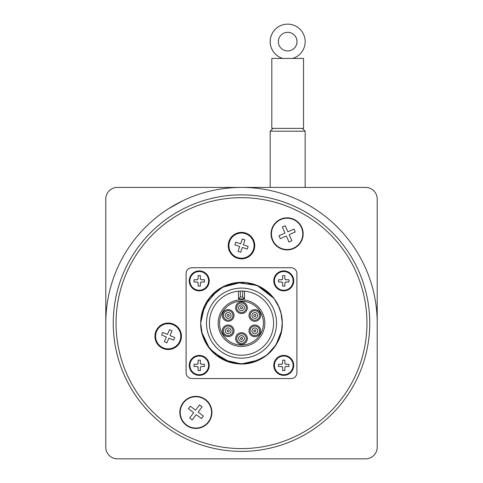 <?xml version="1.0" encoding="UTF-8"?>
<svg xmlns="http://www.w3.org/2000/svg" width="483" height="483" viewBox="0 0 483 483"><rect width="100%" height="100%" fill="white"/><g stroke="black" fill="none" stroke-linecap="round" stroke-linejoin="round"><path stroke-width="0.72" d="M272.46 240.407A16.042 16.042 0 0 0 293.652 248.522A16.042 16.042 0 0 0 301.76 227.33A16.042 16.042 0 0 0 280.575 219.216A16.042 16.042 0 0 0 272.46 240.407M283.769 226.376L285.218 225.73L287.916 231.774L293.96 229.075L295.252 231.973L289.208 234.672L291.907 240.721L289.009 242.013L286.31 235.964L280.261 238.662L278.969 235.764L285.018 233.066L282.32 227.022L283.769 226.376M186.239 425.215A16.042 16.042 0 0 0 208.704 422.045A16.042 16.042 0 0 0 205.535 399.58A16.042 16.042 0 0 0 183.069 402.75A16.042 16.042 0 0 0 186.239 425.215M189.33 407.465L190.284 406.197L195.573 410.176L199.557 404.887L202.093 406.795L198.108 412.084L203.397 416.068L201.489 418.604L196.201 414.619L192.216 419.908L189.686 418L193.665 412.711L188.376 408.727L189.33 407.465M162.958 348.454A13.246 13.246 0 0 0 180.358 341.511A13.246 13.246 0 0 0 173.409 324.117A13.246 13.246 0 0 0 156.015 331.06A13.246 13.246 0 0 0 162.958 348.454M162.185 333.711L162.735 332.425L167.45 334.447L169.473 329.732L172.045 330.837L170.022 335.552L174.737 337.575L173.632 340.147L168.917 338.124L166.895 342.839L164.323 341.735L166.345 337.019L161.636 334.997L162.185 333.711M237.189 258.145A13.246 13.246 0 0 0 254.028 249.928A13.246 13.246 0 0 0 245.811 233.096A13.246 13.246 0 0 0 228.972 241.313A13.246 13.246 0 0 0 237.189 258.145M235.324 243.498L235.782 242.176L240.631 243.843L242.303 238.994L244.947 239.9L243.281 244.754L248.129 246.421L247.218 249.071L242.369 247.399L240.697 252.253L238.053 251.341L239.719 246.487L234.871 244.821L235.324 243.498M284.922 282.633A0.93 0.93 0 0 0 284.873 282.929L284.873 286.105L282.633 286.105L282.633 282.929A0.93 0.93 0 0 0 282.585 282.633M282 282.048A0.93 0.93 0 0 0 281.704 282L282.633 282.929M281.704 282L278.528 282L278.528 279.76L281.704 279.76A0.93 0.93 0 0 0 282 279.711M282.585 279.126A0.93 0.93 0 0 0 282.633 278.83L281.704 279.76M282.633 278.83L282.633 275.654L284.873 275.654L284.873 278.83A0.93 0.93 0 0 0 284.922 279.126M285.507 279.711A0.93 0.93 0 0 0 285.803 279.76L284.873 278.83M285.803 279.76L288.979 279.76L288.979 282L285.803 282A0.93 0.93 0 0 0 285.507 282.048M284.873 282.929L285.803 282M273.77 280.883A9.98 9.98 0 0 0 288.743 289.522A9.98 9.98 0 0 0 288.743 272.237A9.98 9.98 0 0 0 273.77 280.883M200.415 367.14A0.93 0.93 0 0 0 200.367 367.442L200.367 370.612L198.127 370.612L198.127 367.442A0.93 0.93 0 0 0 198.078 367.146M197.493 366.555A0.93 0.93 0 0 0 197.197 366.506L198.127 367.442M197.197 366.506L194.021 366.506L194.021 364.267L197.197 364.267A0.93 0.93 0 0 0 197.493 364.218M198.078 363.633A0.93 0.93 0 0 0 198.127 363.337L197.197 364.267M198.127 363.337L198.127 360.167L200.367 360.167L200.367 363.337A0.93 0.93 0 0 0 200.415 363.633M201 364.218A0.93 0.93 0 0 0 201.296 364.267L200.367 363.337M201.296 364.267L204.472 364.267L204.472 366.506L201.296 366.506A0.93 0.93 0 0 0 201 366.555M200.367 367.442L201.296 366.506M189.264 365.39A9.98 9.98 0 0 0 204.237 374.029A9.98 9.98 0 0 0 204.237 356.744A9.98 9.98 0 0 0 189.264 365.39M219.578 323.133A21.922 21.922 0 0 1 252.458 304.151A21.922 21.922 0 0 1 252.458 342.115A21.922 21.922 0 0 1 219.578 323.133M218.183 323.133A23.317 23.317 0 0 0 253.158 343.328A23.317 23.317 0 0 0 253.158 302.938A23.317 23.317 0 0 0 218.183 323.133M222.343 330.831A5.832 5.832 0 0 1 231.085 325.777A5.832 5.832 0 0 1 231.085 335.878A5.832 5.832 0 0 1 222.343 330.831M222.343 315.441A5.832 5.832 0 0 1 231.085 310.388A5.832 5.832 0 0 1 231.085 320.489A5.832 5.832 0 0 1 222.343 315.441M235.668 307.743A5.832 5.832 0 0 1 244.416 302.696A5.832 5.832 0 0 1 244.416 312.791A5.832 5.832 0 0 1 235.668 307.743M248.999 315.441A5.832 5.832 0 0 1 257.741 310.388A5.832 5.832 0 0 1 257.741 320.489A5.832 5.832 0 0 1 248.999 315.441M248.999 330.831A5.832 5.832 0 0 1 257.741 325.777A5.832 5.832 0 0 1 257.741 335.878A5.832 5.832 0 0 1 248.999 330.831M235.668 338.523A5.832 5.832 0 0 1 244.416 333.475A5.832 5.832 0 0 1 244.416 343.576A5.832 5.832 0 0 1 235.668 338.523M244.531 291.189A32.089 32.089 0 0 1 273.523 325.156A32.089 32.089 0 0 1 240.486 355.204A32.089 32.089 0 0 1 209.411 323.133A32.089 32.089 0 0 1 244.531 291.189L242.665 291.068L242.665 297.015L244.531 298.88L244.531 291.189L244.531 298.88L238.469 298.88L238.469 291.189L240.335 291.068L240.335 297.015L238.469 298.88M252.452 334.948A4.758 4.758 0 0 0 259.588 330.831A4.758 4.758 0 0 0 252.452 326.707A4.758 4.758 0 0 0 252.452 334.948M257.21 319.559A4.758 4.758 0 0 0 257.21 311.318A4.758 4.758 0 0 0 250.073 315.441A4.758 4.758 0 0 0 257.21 319.559M246.258 307.743A4.758 4.758 0 0 0 239.121 303.626A4.758 4.758 0 0 0 239.121 311.861A4.758 4.758 0 0 0 246.258 307.743M230.548 311.318A4.758 4.758 0 0 0 223.412 315.441A4.758 4.758 0 0 0 230.548 319.559A4.758 4.758 0 0 0 230.548 311.318M225.79 326.707A4.758 4.758 0 0 0 225.79 334.948A4.758 4.758 0 0 0 232.927 330.831A4.758 4.758 0 0 0 225.79 326.707M254.318 331.718A1.026 1.026 0 0 1 255 329.817A1.026 1.026 0 0 1 255.797 331.175A1.026 1.026 0 0 1 254.318 331.718M251.939 330.831A2.892 2.892 0 0 0 256.274 333.33A2.892 2.892 0 0 0 256.274 328.325A2.892 2.892 0 0 0 251.939 330.831A2.892 2.892 0 0 0 256.274 333.33A2.892 2.892 0 0 0 256.274 328.325A2.892 2.892 0 0 0 251.939 330.831M251.939 315.441A2.892 2.892 0 0 0 256.274 317.941A2.892 2.892 0 0 0 256.274 312.936A2.892 2.892 0 0 0 251.939 315.441A2.892 2.892 0 0 0 256.274 317.941A2.892 2.892 0 0 0 256.274 312.936A2.892 2.892 0 0 0 251.939 315.441M253.804 315.423A1.026 1.026 0 0 1 255.344 314.554A1.026 1.026 0 0 1 255.344 316.329A1.026 1.026 0 0 1 253.804 315.423M238.608 307.743A2.892 2.892 0 0 0 241.5 310.635A2.892 2.892 0 0 0 244.392 307.743A2.892 2.892 0 0 0 241.5 304.851A2.892 2.892 0 0 0 238.608 307.743A2.892 2.892 0 0 0 241.5 310.635A2.892 2.892 0 0 0 244.392 307.743A2.892 2.892 0 0 0 241.5 304.851A2.892 2.892 0 0 0 238.608 307.743M228.682 314.548A1.026 1.026 0 0 1 228.688 316.323A1.026 1.026 0 0 1 227.143 315.453A1.026 1.026 0 0 1 228.682 314.548M225.277 315.441A2.892 2.892 0 0 0 229.618 317.941A2.892 2.892 0 0 0 229.618 312.936A2.892 2.892 0 0 0 225.277 315.441A2.892 2.892 0 0 0 229.618 317.941A2.892 2.892 0 0 0 229.618 312.936A2.892 2.892 0 0 0 225.277 315.441M225.277 330.831A2.892 2.892 0 0 0 229.618 333.33A2.892 2.892 0 0 0 229.618 328.325A2.892 2.892 0 0 0 225.277 330.831A2.892 2.892 0 0 0 229.618 333.33A2.892 2.892 0 0 0 229.618 328.325A2.892 2.892 0 0 0 225.277 330.831M236.742 338.523A4.758 4.758 0 0 0 243.879 342.646A4.758 4.758 0 0 0 243.879 334.405A4.758 4.758 0 0 0 236.742 338.523M238.608 338.523A2.892 2.892 0 0 0 242.943 341.028A2.892 2.892 0 0 0 242.943 336.023A2.892 2.892 0 0 0 238.608 338.523A2.892 2.892 0 0 0 242.943 341.028A2.892 2.892 0 0 0 242.943 336.023A2.892 2.892 0 0 0 238.608 338.523M201.031 328.362L200.693 323.133A40.807 40.807 0 0 0 261.907 358.477A40.807 40.807 0 0 0 261.907 287.796A40.807 40.807 0 0 0 200.693 323.133L201.308 316.081M204.605 305.697L209.688 297.57L223.792 286.365L241.5 282.326L245.243 282.501M200.928 318.774L203.053 309.458A40.807 40.807 0 0 1 217.905 289.842L221.757 287.415L241.5 282.326L244.47 282.434M280.979 312.797L282.307 323.133C283.008 346.637 260.204 367.014 236.93 363.687C216.861 361.852 200.264 343.286 200.693 323.133A40.807 40.807 0 0 1 201.013 318.031M213.77 293.187L218.044 289.74A40.807 40.807 0 0 1 223.587 286.467M225.283 285.688A40.807 40.807 0 0 1 227.976 284.632M225.688 285.513L235.004 282.845A40.807 40.807 0 0 1 248.147 282.869M244.881 282.464L252.983 283.974A40.807 40.807 0 0 1 253.394 284.101L261.46 287.542A40.807 40.807 0 0 1 266.199 290.651M257.33 285.519A40.807 40.807 0 0 1 257.717 285.688M264.962 289.74L272.164 296.206A40.807 40.807 0 0 1 273.312 297.57M269.013 292.988L273.463 297.763A40.807 40.807 0 0 1 277.592 304.085M274.139 298.633L279.416 308.051A40.807 40.807 0 0 1 282.289 321.841L281.601 330.668M280.545 335.021L276.868 343.491A40.807 40.807 0 0 1 263.736 357.354L259.214 359.913L246.137 363.681M263.199 357.698L259.208 359.901L253.146 362.244A40.807 40.807 0 0 1 248.165 363.397L238.028 363.796A40.807 40.807 0 0 1 229.033 361.99L223.792 359.907L218.195 356.635M225.953 360.861L217.362 356.037A40.807 40.807 0 0 1 212.128 351.461L208.904 347.688M211.071 350.326L206.941 344.844L204.671 340.708A40.807 40.807 0 0 1 203.065 336.85M202.299 311.789L204.828 305.232M231.484 283.569L236.954 282.579M251.601 283.593L255.851 284.934M213.039 352.379L207.775 346.118M259.576 286.546L264.092 289.148M272.412 296.496L275.751 300.939M281.77 316.516L282.314 323.133L282 328.132M279.234 338.668L276.638 343.878M276.306 344.433L273.366 348.617M266.181 355.633L261.237 358.845M260.216 359.388L254.873 361.682M248.334 363.367L238.071 363.79M228.024 361.652L221.763 358.845M220.64 358.205L218.829 357.058M281.637 330.511L276.034 344.826L266.942 355.041L254.97 361.628L241.5 363.94L228.03 361.628L216.052 355.035L206.966 344.832L201.713 332.213L200.693 323.139L200.783 320.404M201.043 317.802L203.035 309.5M209.519 297.788L212.641 294.274L216.565 290.832M245.841 282.555L254.976 284.614M278.172 305.232L281.317 314.185L282.283 321.775M201.169 316.89L202.89 309.911M206.959 301.404L212.375 294.552M223.508 286.504L227.928 284.65M236.67 282.609L241.5 282.326L246.958 282.694M208.101 299.683L214.464 292.565M225.169 285.737L232.619 283.304M263.078 288.496L270.16 294.081M278.951 306.916L280.683 311.734M279.15 338.861L274.103 347.675M264.098 357.106L259.208 359.901L241.506 363.94M241.476 363.94L223.792 359.901L209.598 348.575L201.713 332.213L200.693 323.133L204.732 305.425L217.899 289.842M235.475 282.772L236.93 282.585L257.119 285.435L274.03 298.494M281.432 314.723L282.289 321.811L281.317 314.204M280.979 333.451L277.212 342.87M271.15 351.165L264.183 357.052M263.966 357.197L250.58 362.92L243.788 363.874M233.537 363.156L230.204 362.347L212.647 351.992L208.221 346.746M203.277 337.418L202.286 334.429L200.693 323.133L201.713 314.053L209.592 297.691L219.807 288.599L232.42 283.346L246.064 282.609L259.208 286.365L273.408 297.691L276.288 301.803M282.259 325.131L281.287 332.213L279.705 337.472M275.449 345.774L271.434 350.869M201.302 330.179L200.686 323.133L201.713 314.053L202.486 311.179M216.601 290.802L219.246 288.931M219.813 288.562L228.024 284.614L231.218 283.642M234.08 283.008L241.5 282.326M258.109 285.858L259.208 286.365M203.144 337.062L201.079 328.742M200.693 323.133L201.713 314.053L203.234 308.963M204.907 305.081L209.362 297.981M253.001 283.98L256.702 285.266M273.402 297.685L275.286 300.251M282.307 323.157L282.024 327.866M273.408 348.575L268.041 354.111M250.58 362.92L246.125 363.669M223.792 359.901L219.741 357.649M204.738 340.847L202.631 335.552M116.047 323.133A125.453 125.453 0 0 1 304.23 214.488A125.453 125.453 0 0 1 304.23 431.784A125.453 125.453 0 0 1 116.047 323.133M113.245 323.133A128.255 128.255 0 0 0 305.624 434.205A128.255 128.255 0 0 0 305.624 212.061A128.255 128.255 0 0 0 113.245 323.133M287.669 32.313A9.328 9.328 -90 0 1 296.979 41.641A9.328 9.328 -90 0 1 287.669 50.969M297.015 41.641A9.328 9.328 -90 0 1 287.687 50.969A9.328 9.328 -90 0 1 278.365 41.641A9.328 9.328 -90 0 1 287.687 32.313A9.328 9.328 -90 0 1 297.015 41.641M303.529 128.387L271.814 128.387L271.814 58.431L303.529 58.431L303.529 128.387M272.98 128.387L270.184 131.183L305.159 131.183L305.159 187.416M199.244 290.863A9.98 9.98 0 0 0 207.889 275.89A9.98 9.98 0 0 0 190.604 275.89A9.98 9.98 0 0 0 199.244 290.863A9.98 9.98 0 0 0 207.889 275.89A9.98 9.98 0 0 0 190.604 275.89A9.98 9.98 0 0 0 199.244 290.863M200.415 282.633A0.93 0.93 0 0 0 200.367 282.929L200.367 286.105L198.127 286.105L198.127 282.929A0.93 0.93 0 0 0 198.078 282.633M197.493 282.048A0.93 0.93 0 0 0 197.197 282L198.127 282.929M197.197 282L194.021 282L194.021 279.76L197.197 279.76A0.93 0.93 0 0 0 197.493 279.711M198.078 279.126A0.93 0.93 0 0 0 198.127 278.83L197.197 279.76M198.127 278.83L198.127 275.654L200.367 275.654L200.367 278.83A0.93 0.93 0 0 0 200.415 279.126M201 279.711A0.93 0.93 0 0 0 201.296 279.76L200.367 278.83M201.296 279.76L204.472 279.76L204.472 282L201.296 282A0.93 0.93 0 0 0 201 282.048M200.367 282.929L201.296 282M283.756 375.369A9.98 9.98 0 0 0 292.396 360.396A9.98 9.98 0 0 0 275.111 360.396A9.98 9.98 0 0 0 283.756 375.369A9.98 9.98 0 0 0 292.396 360.396A9.98 9.98 0 0 0 275.111 360.396A9.98 9.98 0 0 0 283.756 375.369M284.922 367.14A0.93 0.93 0 0 0 284.873 367.442L284.873 370.612L282.633 370.612L282.633 367.442A0.93 0.93 0 0 0 282.585 367.146M282 366.555A0.93 0.93 0 0 0 281.704 366.506L282.633 367.442M281.704 366.506L278.528 366.506L278.528 364.267L281.704 364.267A0.93 0.93 0 0 0 282 364.218M282.585 363.633A0.93 0.93 0 0 0 282.633 363.337L281.704 364.267M282.633 363.337L282.633 360.167L284.873 360.167L284.873 363.337A0.93 0.93 0 0 0 284.922 363.633M285.507 364.218A0.93 0.93 0 0 0 285.803 364.267L284.873 363.337M285.803 364.267L288.979 364.267L288.979 366.506L285.803 366.506A0.93 0.93 0 0 0 285.507 366.555M284.873 367.442L285.803 366.506M288.979 364.267L288.979 366.506M282.633 360.167L284.873 360.167M278.528 366.506L278.528 364.267M284.873 370.612L282.633 370.612M204.472 279.76L204.472 282M198.127 275.654L200.367 275.654M194.021 282L194.021 279.76M200.367 286.105L198.127 286.105M117.441 458.85A11.658 11.658 0 0 1 105.783 447.192L105.783 323.133A135.717 135.717 0 0 1 241.5 187.416A135.717 135.717 0 0 1 377.217 323.133L377.217 447.192A11.658 11.658 0 0 1 365.559 458.85L117.441 458.85M168.79 208.541L183.202 200.578M159.885 214.7C170.421 206.567 183.395 200.421 183.202 200.578C183.395 200.421 170.421 206.567 159.885 214.7M323.115 214.7C312.579 206.567 299.605 200.421 299.798 200.578C299.605 200.421 312.579 206.567 323.115 214.7C312.579 206.567 299.605 200.421 299.798 200.578C299.605 200.421 312.579 206.567 323.115 214.7M105.783 323.133L105.783 199.074A11.658 11.658 0 0 1 117.441 187.416L365.559 187.416A11.658 11.658 0 0 1 377.217 199.074L377.217 323.133M282.79 58.431A17.491 17.491 -90 0 1 287.687 24.15A17.491 17.491 -90 0 1 292.589 58.431M287.687 24.15L287.651 24.15A17.491 17.491 90 0 0 282.754 58.431M296.906 372.755A5.784 5.784 0 0 1 291.122 378.539L191.878 378.539A5.784 5.784 0 0 1 186.094 372.755L186.094 273.511A5.784 5.784 0 0 1 191.878 267.727L291.122 267.727A5.784 5.784 0 0 1 296.906 273.511L296.906 372.755M194.021 366.506L194.021 364.267M200.367 370.612L198.127 370.612M204.472 364.267L204.472 366.506M198.127 360.167L200.367 360.167M278.528 282L278.528 279.76M284.873 286.105L282.633 286.105M288.979 279.76L288.979 282M282.633 275.654L284.873 275.654M235.782 242.176L240.631 243.843L242.303 238.994M238.053 251.341L239.719 246.487L234.871 244.821M247.218 249.071L242.369 247.399L240.697 252.253M244.947 239.9L243.281 244.754L248.129 246.421M162.735 332.425L167.45 334.447L169.473 329.732M164.323 341.735L166.345 337.019L161.636 334.997M173.632 340.147L168.917 338.124L166.895 342.839M172.045 330.837L170.022 335.552L174.737 337.575M195.573 410.176L199.557 404.887L202.093 406.795M193.665 412.711L188.376 408.727L190.284 406.197M196.201 414.619L192.216 419.908L189.686 418M198.108 412.084L203.397 416.068L201.489 418.604M293.96 229.075L295.252 231.973L289.208 234.672L291.907 240.721L289.009 242.013L286.31 235.964L280.261 238.662L278.969 235.764L285.018 233.066L282.32 227.022L285.218 225.73L287.916 231.774L293.96 229.075M272.81 240.25A15.655 15.655 0 0 1 290.712 218.63A15.655 15.655 0 0 1 299.17 243.855A15.655 15.655 0 0 1 272.81 240.25M186.468 424.907A15.655 15.655 0 0 1 197.782 396.857A15.655 15.655 0 0 1 210.407 418.254A15.655 15.655 0 0 1 186.468 424.907M163.224 347.851A12.582 12.582 0 0 1 155.84 333.844A12.582 12.582 0 0 1 171.489 324.141A12.582 12.582 0 0 1 180.068 340.43A12.582 12.582 0 0 1 163.224 347.851M237.407 257.524A12.582 12.582 0 0 1 229.008 244.102A12.582 12.582 0 0 1 243.891 233.271A12.582 12.582 0 0 1 253.653 248.872A12.582 12.582 0 0 1 237.407 257.524M293.103 280.883A9.346 9.346 0 0 1 274.616 282.845A9.346 9.346 0 0 1 283.756 271.537A9.346 9.346 0 0 1 293.103 280.883M208.59 365.39A9.346 9.346 0 0 1 190.109 367.352A9.346 9.346 0 0 1 199.244 356.043A9.346 9.346 0 0 1 208.59 365.39M240.474 307.743A1.026 1.026 0 0 1 242.013 306.856A1.026 1.026 0 0 1 242.013 308.631A1.026 1.026 0 0 1 240.474 307.743M227.656 329.943A1.026 1.026 0 0 1 229.135 330.481A1.026 1.026 0 0 1 228.344 331.839A1.026 1.026 0 0 1 227.656 329.943M240.474 338.523A1.026 1.026 0 0 1 242.013 337.635A1.026 1.026 0 0 1 242.013 339.41A1.026 1.026 0 0 1 240.474 338.523M206.476 323.133A35.024 35.024 0 0 1 259.015 292.801A35.024 35.024 0 0 1 259.015 353.465A35.024 35.024 0 0 1 206.476 323.133M208.59 280.883A9.346 9.346 0 0 1 199.244 290.229A9.346 9.346 0 0 1 189.897 280.883A9.346 9.346 0 0 1 199.244 271.537A9.346 9.346 0 0 1 208.59 280.883M293.103 365.39A9.346 9.346 0 0 1 283.756 374.736A9.346 9.346 0 0 1 274.41 365.39A9.346 9.346 0 0 1 283.756 356.043A9.346 9.346 0 0 1 293.103 365.39M242.665 297.015L240.335 297.015M270.184 131.183L270.184 187.416M302.364 128.387L305.159 131.183"/></g></svg>
